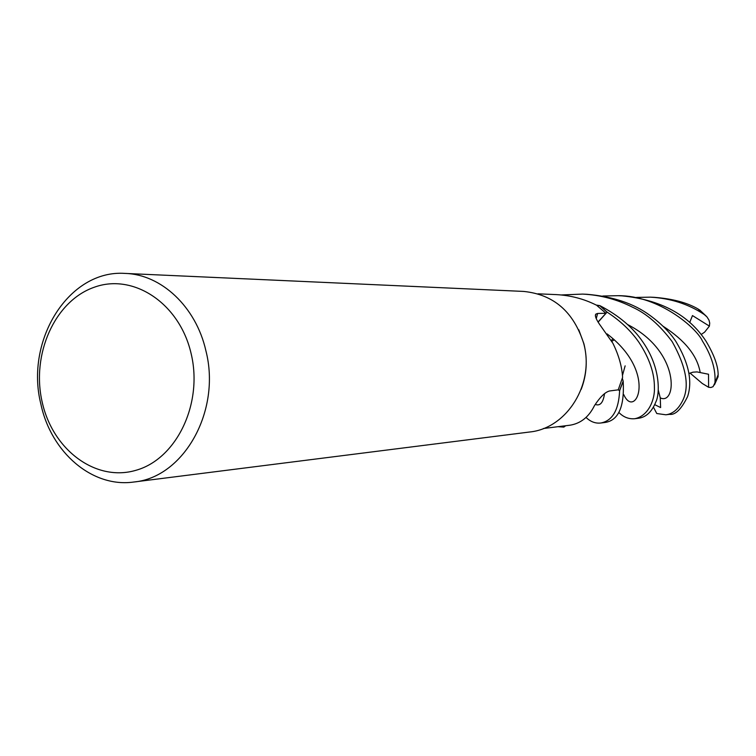 <?xml version="1.0" encoding="UTF-8"?>
<svg xmlns="http://www.w3.org/2000/svg" width="756" height="756" viewBox="0 0 756 756"><rect width="100%" height="100%" fill="white"/><g stroke="black" fill="none" stroke-linecap="round" stroke-linejoin="round"><path stroke-width="1.13" d="M600.784 423.01L604.97 422.481C618.502 420.459 624.579 406.719 623.19 381.279L619.542 390.616L618.115 389.86L619.618 390.654C618.739 410.026 612.464 420.808 600.784 423.01C595.444 423.615 590.54 421.772 586.07 417.463M563.938 427.008L558.391 426.649L563.938 427.008L565.677 425.741L563.825 427.093L558.051 426.696M578.756 329.739L583.934 343.829C587.743 359.421 586.817 374.617 581.156 389.425M543.403 428.51L570.081 425.193C580.75 423.445 588.867 416.934 594.443 405.66C600.075 397.042 605.083 392.156 609.478 390.994L618.219 389.841L622.594 377.386C621.971 366.48 618.739 355.103 612.88 343.252L601.398 326.913C596.304 319.977 594.462 315.696 595.87 314.09L597.618 313.447L605.943 313.286L598.034 322.037M125.109 273.417L523.7 291.429C553.694 294.49 573.691 311.812 583.679 343.394C594.972 383.557 567.047 428.425 529.616 432.007L133.897 482.007C92.308 488.036 51.068 452.419 40.89 404.158C24.75 340.398 68.9 269.344 125.109 273.417C161.274 274.352 196.021 306.832 205.878 350.68C221.423 410.858 183.755 477.537 133.897 482.007M191.126 353.61C203.203 403.676 176.564 458.892 136.127 470.241C95.851 482.347 52.608 449.848 42.156 401.975C31.147 354.271 54.725 301.03 94.131 287.289C133.339 272.821 179.654 303.345 191.126 353.61M623.152 381.128L622.349 378.34L623.152 381.128L619.542 390.616L618.115 389.86M605.943 313.286L597.004 305.604L599.697 305.632L607.077 312.105C620.43 320.846 631.052 330.92 638.943 342.326C649.385 358.183 654.535 373.247 654.403 387.507C655.074 398.554 649.045 415.838 634.813 418.711L638.688 418.219C646.219 417.17 651.974 411.642 655.962 401.644C659.402 395.001 661.481 368.89 643.044 342.241C633.188 327.688 618.786 315.488 599.848 305.632L596.238 305.065C583.821 298.847 570.468 295.36 556.199 294.604L537.979 293.819M599.697 305.632L607.021 312.162L598.109 322.169M623.19 381.279L619.618 390.654M602.815 296.012L618.039 295.69C659.062 295.36 696.9 328.208 702.466 341.098C711.746 355.915 715.904 369.826 714.93 382.829L713.069 386.675L710.876 387.507L708.608 387.289L708.523 374.248L697.032 371.914L692.978 372.169L688.962 373.502M718.002 376.998L718.153 374.702C718.115 365.81 714.042 354.583 705.924 341.032C688.603 314.798 660.64 299.745 622.056 295.87L618.039 295.69M634.813 418.711C628.718 419.24 623.379 417.132 618.795 412.389M561.406 294.953L582.611 294.093C600.406 294.991 617.066 299.376 632.611 307.238C646.626 313.608 659.818 325.089 672.197 341.684C686.221 366.783 689.718 386.401 682.706 400.538C678.415 409.166 672.802 413.919 665.875 414.789L656.775 413.523L653.477 407.229M665.875 414.789L669.429 414.335C675.269 415.252 681.336 409.298 687.629 396.484C692.628 381.185 688.744 362.899 675.977 341.618C670.024 332.479 661.311 323.71 649.829 315.29C633.783 303.506 612.832 296.503 586.968 294.292L582.611 294.093M700.434 310.584L697.816 308.845C686.949 302.57 672.349 298.724 654.006 297.316L650.321 297.155C670.534 298.27 688.508 304.054 704.223 314.505L706.973 316.915L709.024 320.185L709.714 323.105L709.402 326.129L692.477 315.573L689.718 322.481M614.25 339.727L611.869 341.41M654.772 404.668L660.612 407.578L660.262 397.864L658.259 390.03M636.467 297.42L650.321 297.155M709.402 326.129L704.63 332.139L701.171 334.511M599.848 305.632L607.077 312.105M708.608 387.289L702.239 383.453L689.992 373.029M596.248 318.692L597.618 313.447M718.153 374.702L714.93 382.829M613.107 338.726L611.302 340.417M595.237 404.403C600.122 406.293 603.231 402.683 604.545 393.583M700.169 372.396C697.297 355.66 684.889 340.247 662.946 326.157M625.136 365.866L622.424 375.581M623.794 394.679C635.068 420.213 658.684 373.209 607.059 333.887M660.262 397.864C676.582 405.915 681.071 351.795 627.489 324.494M697.816 308.845L704.223 314.505M595.407 315.743L595.87 314.09M699.687 309.979L706.425 316.329M714.448 384.87L718.143 376.601"/></g></svg>

